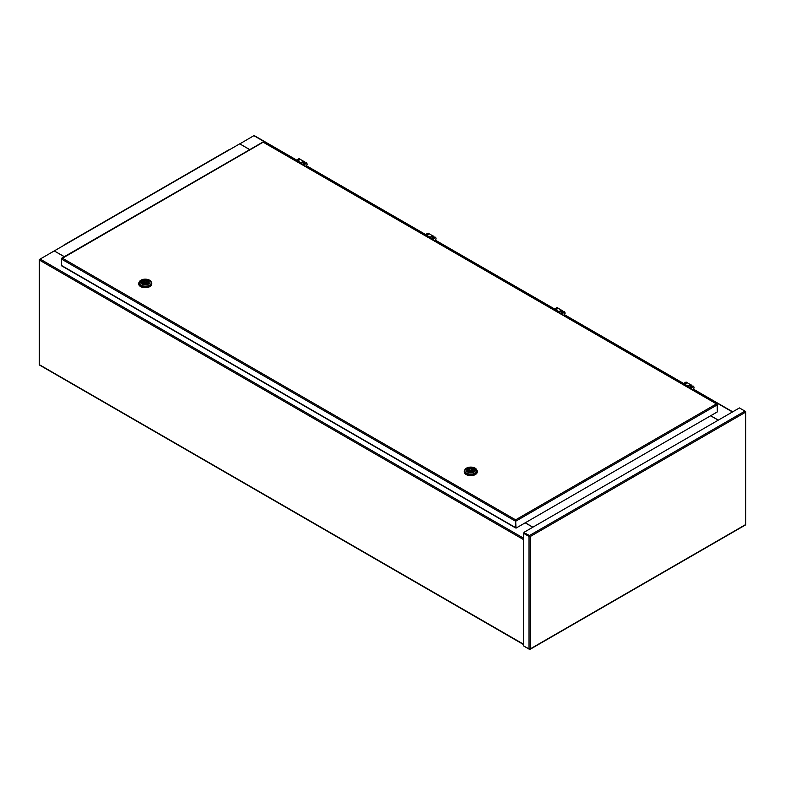 <?xml version="1.0" encoding="UTF-8"?>
<svg xmlns="http://www.w3.org/2000/svg" width="785" height="785" viewBox="0 0 785 785"><rect width="100%" height="100%" fill="white"/><g stroke="black" fill="none" stroke-linecap="round" stroke-linejoin="round"><path stroke-width="1.18" d="M523.458 644.514L40.123 365.408M64.282 256.715L54.243 250.925L40.123 259.079A0.873 0.5 -60 0 0 39.505 260.139A0.873 0.5 -0 0 1 39.505 259.433L40.114 259.079L523.458 538.127M525.204 522.83L532.819 527.226M40.123 365.113A0.873 0.5 -60 0 1 39.505 364.76A0.873 0.5 180 0 1 39.25 364.397L39.25 259.786M54.243 250.925L64.458 245.028A0.873 0.5 -120 0 0 63.84 245.381M296.602 160.042L254.301 135.628A0.873 0.5 -60 0 0 253.869 135.668L239.739 143.92M718.314 420.132L710.7 415.736M249.777 149.621L239.739 143.822L249.699 149.66M532.897 527.177L525.283 522.781M710.621 415.775L718.236 420.171M64.027 244.979L229.092 149.68A0.873 0.5 60 0 1 229.534 149.719L64.458 245.028M64.36 256.675L54.322 250.964M239.66 143.871L229.534 149.719M745.495 524.046L745.495 412.243L530.209 536.538L528.982 536.43L530.209 536.538L529.502 535.517L523.978 532.681L529.502 535.517L744.975 411.124L745.495 412.243L745.318 411.526M523.978 532.328L739.441 407.935L745.495 411.428L745.495 412.243M530.209 536.538L530.209 648.95L529.502 649.352L530.209 648.95L528.982 649.058L523.458 645.859L523.458 533.241L528.982 536.43L528.982 649.058M529.286 536.253L523.458 533.241M530.209 648.95L744.975 524.959M523.978 646.163L529.502 649.156M717.186 404.471L717.343 411.899L515.981 528.148L515.617 519.847L515.264 527.441A0.873 0.5 120 0 0 515.676 527.873M515.617 520.2L515.264 521.054L61.456 259.06L62.319 258.137L61.456 258.638L61.613 265.821A0.873 0.5 -60 0 1 61.456 265.438L515.264 527.441M515.568 520.877L515.676 527.471M716.469 403.882L717.343 404.805L515.981 521.054L515.617 519.847L716.469 403.882L263.534 142.389M515.981 528.148L515.676 520.877M262.818 142.389L61.603 258.726M62.074 265.791A0.873 0.5 -60 0 1 61.632 265.84L515.441 527.834M476.73 469.891A6.515 3.758 180 0 1 477.3 471.422A6.515 3.758 180 0 1 473.276 474.896A6.515 3.758 180 0 1 466.172 474.081A6.515 3.758 180 0 1 464.269 471.422A6.515 3.758 180 0 1 464.838 469.891M477.29 471.657A6.515 3.758 180 0 1 477.3 471.883A6.515 3.758 180 0 1 473.276 475.357A6.515 3.758 180 0 1 466.172 474.542A6.515 3.758 180 0 1 464.269 471.883A6.515 3.758 180 0 1 464.278 471.657M464.7 470.617L464.7 471.422A6.084 3.513 0 0 0 466.486 473.904A6.084 3.513 0 0 0 473.11 474.67A6.084 3.513 0 0 0 476.868 471.422L476.868 470.617A6.084 3.513 180 0 1 475.082 473.1A6.084 3.513 180 0 1 466.486 473.1A6.084 3.513 180 0 1 464.7 470.617A6.084 3.513 180 0 1 466.486 468.135A6.084 3.513 180 0 1 475.082 468.135A6.084 3.513 180 0 1 476.868 470.617M467.409 468.056A4.779 2.757 180 0 1 474.16 468.056A4.779 2.757 180 0 1 474.16 471.952A4.779 2.757 180 0 1 467.409 471.952A4.779 2.757 180 0 1 467.409 468.056M473.237 468.586A3.474 2.002 180 0 1 474.258 470.009A3.474 2.002 180 0 1 472.109 471.863A3.474 2.002 180 0 1 468.331 471.422A3.474 2.002 180 0 1 467.31 470.009A3.474 2.002 180 0 1 469.45 468.154A3.474 2.002 180 0 1 473.237 468.586M470.244 470.313L471.54 470.009L470.244 470.313M467.87 471.098L468.841 470.411A2.061 1.187 180 0 1 468.724 470.009A2.061 1.187 180 0 1 471.491 468.89L472.472 468.321L472.472 469.744L471.54 470.274M467.87 470.98A3.366 1.943 180 0 1 467.418 470.009A3.366 1.943 180 0 1 469.106 468.321A3.366 1.943 180 0 1 472.472 468.321M474.15 470.5L474.15 470.009A3.366 1.943 180 0 0 473.698 469.037L472.717 469.597A2.061 1.187 180 0 1 472.845 470.009A2.061 1.187 180 0 1 470.078 471.128L469.096 471.756M474.15 470.009A3.366 1.943 180 0 1 472.462 471.687A3.366 1.943 180 0 1 469.096 471.687M468.841 471.667L468.841 470.411M468.841 471.02A2.061 1.187 180 0 1 470.019 470.313M471.491 469.852L471.491 468.89M472.717 470.411L472.717 469.597M151.191 281.943A6.515 3.758 180 0 1 151.76 283.473A6.515 3.758 180 0 1 147.737 286.947A6.515 3.758 180 0 1 140.633 286.132A6.515 3.758 180 0 1 138.729 283.473A6.515 3.758 180 0 1 139.298 281.943M151.75 283.709A6.515 3.758 180 0 1 151.76 283.935A6.515 3.758 180 0 1 147.737 287.408A6.515 3.758 180 0 1 140.633 286.594A6.515 3.758 180 0 1 138.729 283.935A6.515 3.758 180 0 1 138.739 283.709M139.161 282.669L139.161 283.473A6.084 3.513 0 0 0 140.947 285.956A6.084 3.513 0 0 0 147.57 286.721A6.084 3.513 0 0 0 151.328 283.473L151.328 282.669A6.084 3.513 180 0 1 149.542 285.151A6.084 3.513 180 0 1 140.947 285.151A6.084 3.513 180 0 1 139.161 282.669A6.084 3.513 180 0 1 140.947 280.186A6.084 3.513 180 0 1 149.542 280.186A6.084 3.513 180 0 1 151.328 282.669M141.869 280.108A4.779 2.757 180 0 1 148.62 280.108A4.779 2.757 180 0 1 148.62 284.003A4.779 2.757 180 0 1 141.869 284.003A4.779 2.757 180 0 1 141.869 280.108M147.698 280.637A3.474 2.002 180 0 1 148.718 282.06A3.474 2.002 180 0 1 146.569 283.915A3.474 2.002 180 0 1 142.792 283.473A3.474 2.002 180 0 1 141.771 282.06A3.474 2.002 180 0 1 143.91 280.206A3.474 2.002 180 0 1 147.698 280.637M144.705 282.364L146 282.06L144.705 282.364M142.33 283.149L143.302 282.463A2.061 1.187 180 0 1 143.184 282.06A2.061 1.187 180 0 1 145.951 280.942L146.932 280.373L146.932 281.795L146 282.325M142.33 283.032A3.366 1.943 180 0 1 141.879 282.06A3.366 1.943 180 0 1 143.557 280.373A3.366 1.943 180 0 1 146.932 280.373M148.61 282.551L148.61 282.06A3.366 1.943 180 0 0 148.159 281.089L147.178 281.648A2.061 1.187 180 0 1 147.305 282.06A2.061 1.187 180 0 1 144.538 283.179L143.557 283.807M148.61 282.06A3.366 1.943 180 0 1 146.923 283.738A3.366 1.943 180 0 1 143.557 283.738M143.302 283.719L143.302 282.463M143.302 283.071A2.061 1.187 180 0 1 144.479 282.364M145.951 281.903L145.951 280.942M147.178 282.463L147.178 281.648M691.291 386.102A1.089 0.628 120 0 0 690.231 387.937M686.276 383.266A1.089 0.628 120 0 0 685.276 384.316M692.007 386.397A2.188 1.266 120 0 0 691.565 385.16A2.188 1.266 120 0 0 690.643 385.18L690.28 384.964A2.188 1.266 -60 0 1 691.202 384.944A2.188 1.266 -60 0 1 691.369 385.082M564.287 314.883L683.372 383.639A0.952 0.549 0 0 1 683.617 383.423L685.609 382.275A2.188 1.266 -60 0 1 686.532 382.256A2.188 1.266 -60 0 1 686.698 382.383M687.297 386.75L686.816 386.053M687.297 386.338A0.952 0.549 0 0 0 688.651 386.338L688.651 387.525M690.643 385.18L688.651 386.338M686.316 385.337L688.278 386.122L690.28 384.964M683.931 383.669L685.609 382.275M685.972 382.481A2.188 1.266 -60 0 1 686.904 382.462A2.188 1.266 -60 0 1 687.248 382.864M685.442 384.444A1.913 1.109 -60 0 1 687.552 382.952L690.623 384.728A1.913 1.109 -60 0 1 690.771 384.846M688.671 385.896A1.913 1.109 -60 0 1 690.623 384.728M562.305 311.625A1.089 0.628 120 0 0 561.236 313.47M557.291 308.799A1.089 0.628 120 0 0 556.28 309.839M563.022 311.93A2.188 1.266 120 0 0 562.58 310.693A2.188 1.266 120 0 0 561.658 310.713L561.285 310.497A2.188 1.266 -60 0 1 562.217 310.477A2.188 1.266 -60 0 1 562.384 310.605M554.396 309.162A0.952 0.549 0 0 1 554.622 308.956L556.624 307.798A2.188 1.266 -60 0 1 557.546 307.779A2.188 1.266 -60 0 1 557.713 307.916M558.312 312.283L557.831 311.586M558.312 311.861A0.952 0.549 0 0 0 559.666 311.861L559.666 313.058M561.658 310.713L559.666 311.861M557.33 310.87L559.293 311.655L561.285 310.497M554.946 309.202L556.624 307.798M556.987 308.014A2.188 1.266 -60 0 1 557.919 307.995A2.188 1.266 -60 0 1 558.253 308.397M433.31 237.158A1.089 0.628 120 0 0 432.25 239.003M428.306 234.332A1.089 0.628 120 0 0 427.295 235.372M434.036 237.462A2.188 1.266 120 0 0 433.595 236.216A2.188 1.266 120 0 0 432.672 236.236L432.299 236.03A2.188 1.266 -60 0 1 433.222 236.01A2.188 1.266 -60 0 1 433.399 236.138M425.411 234.695A0.952 0.549 0 0 1 425.637 234.489L427.639 233.331A2.188 1.266 -60 0 1 428.561 233.312A2.188 1.266 -60 0 1 428.728 233.439M429.326 237.806L428.836 237.109M429.326 237.394A0.952 0.549 0 0 0 430.671 237.394L430.671 238.591M432.672 236.236L430.671 237.394M428.335 236.403L430.308 237.178L432.299 236.03M425.961 234.735L427.639 233.331M428.002 233.547A2.188 1.266 -60 0 1 428.924 233.528A2.188 1.266 -60 0 1 429.267 233.92M556.457 309.977A1.913 1.109 -60 0 1 558.567 308.485L561.638 310.261A1.913 1.109 -60 0 1 561.785 310.369M559.685 311.429A1.913 1.109 -60 0 1 561.638 310.261M427.472 235.51A1.913 1.109 -60 0 1 429.572 234.008L432.643 235.785A1.913 1.109 -60 0 1 432.79 235.902M430.69 236.952A1.913 1.109 -60 0 1 432.643 235.785M298.477 161.033A1.913 1.109 -60 0 1 300.586 159.541L303.658 161.317A1.913 1.109 -60 0 1 303.805 161.435M301.705 162.485A1.913 1.109 -60 0 1 303.658 161.317M304.325 162.691A1.089 0.628 120 0 0 303.265 164.526M299.32 159.855A1.089 0.628 120 0 0 298.31 160.905M305.051 162.986A2.188 1.266 120 0 0 304.609 161.749A2.188 1.266 120 0 0 303.687 161.769L303.314 161.553A2.188 1.266 -60 0 1 304.237 161.533A2.188 1.266 -60 0 1 304.403 161.671M296.426 160.228A0.952 0.549 0 0 1 296.651 160.012L298.643 158.864A2.188 1.266 -60 0 1 299.576 158.845A2.188 1.266 -60 0 1 299.742 158.972M300.331 163.339L299.85 162.642M300.331 162.927A0.952 0.549 0 0 0 301.685 162.927L301.685 164.114M303.687 161.769L301.685 162.927M299.35 161.926L301.322 162.711L303.314 161.553M296.975 160.258L298.643 158.864M299.016 159.07A2.188 1.266 -60 0 1 299.939 159.051A2.188 1.266 -60 0 1 300.282 159.453M690.152 387.662A0.873 0.5 -60 0 1 690.044 387.152M691.948 386.455L691.457 386.171A1.089 0.628 120 0 0 690.368 388.045L690.044 387.123A0.873 0.5 -60 0 1 691.006 386.171M561.157 313.186A0.873 0.5 -60 0 1 561.059 312.685L562.462 311.694A1.089 0.628 120 0 0 561.383 313.578L561.059 312.656M561.069 312.626A0.873 0.5 -60 0 1 562.021 311.704M432.172 238.718A0.873 0.5 -60 0 1 432.074 238.218M432.084 238.159A0.873 0.5 -60 0 1 433.035 237.227M303.187 164.251A0.873 0.5 -60 0 1 303.079 163.751M303.088 163.692A0.873 0.5 -60 0 1 304.05 162.76M682.508 383.983L682.773 383.826A4.121 2.384 60 0 1 685.001 384.13A4.121 2.384 60 0 1 687.15 386.662M682.342 384.179A4.121 2.384 60 0 1 684.078 384.66A4.121 2.384 60 0 1 685.001 385.425M553.513 309.516L553.788 309.349A4.121 2.384 60 0 1 556.015 309.653A4.121 2.384 60 0 1 558.155 312.195M553.356 309.712A4.121 2.384 60 0 1 555.093 310.183A4.121 2.384 60 0 1 556.006 310.948M424.528 235.039L424.803 234.882A4.121 2.384 60 0 1 427.03 235.186A4.121 2.384 60 0 1 429.169 237.718M424.371 235.245A4.121 2.384 60 0 1 426.108 235.716A4.121 2.384 60 0 1 427.02 236.481M295.543 160.572L295.817 160.415A4.121 2.384 60 0 1 298.035 160.719A4.121 2.384 60 0 1 300.184 163.251M295.386 160.778A4.121 2.384 60 0 1 297.113 161.249A4.121 2.384 60 0 1 298.035 162.014M523.458 539.55L39.505 260.139L39.505 364.76L523.458 644.161M253.869 135.668L296.406 160.228M306.307 165.949L425.391 234.695M435.292 240.416L554.377 309.172M693.273 389.36L732.444 411.968M62.319 258.137L515.617 519.847M692.488 389.743A1.737 1.001 120 0 0 693.979 387.898A1.737 1.001 120 0 0 693.135 386.632A1.737 1.001 120 0 0 691.614 388.487A1.737 1.001 120 0 0 691.605 389.232M690.996 388.133A1.737 1.001 -60 0 1 692.321 386.348M563.502 315.276A1.737 1.001 120 0 0 564.984 313.431A1.737 1.001 120 0 0 564.14 312.165A1.737 1.001 120 0 0 562.629 314.02A1.737 1.001 120 0 0 562.619 314.765M562.011 313.666A1.737 1.001 -60 0 1 563.336 311.88M434.517 240.809A1.737 1.001 120 0 0 435.999 238.964A1.737 1.001 120 0 0 435.155 237.698A1.737 1.001 120 0 0 433.634 239.553A1.737 1.001 120 0 0 433.634 240.298M432.201 238.355A1.089 0.628 120 0 0 432.398 239.111L432.064 238.189L433.477 237.227A1.089 0.628 120 0 0 432.201 238.355M433.026 239.189A1.737 1.001 -60 0 1 434.35 237.404M305.522 166.332A1.737 1.001 120 0 0 307.013 164.487A1.737 1.001 120 0 0 306.17 163.231A1.737 1.001 120 0 0 304.649 165.076A1.737 1.001 120 0 0 304.639 165.821M303.206 163.879A1.089 0.628 120 0 0 303.402 164.634L303.079 163.712L304.492 162.76A1.089 0.628 120 0 0 303.206 163.879M304.04 164.722A1.737 1.001 -60 0 1 305.365 162.937M523.458 644.456L39.682 365.153M732.699 411.821L693.44 389.164M683.558 383.453L564.454 314.687M554.573 308.986L435.469 240.22M425.588 234.519L306.484 165.753M745.357 525.028L529.983 649.372M745.75 411.831L745.75 524.351M263.485 142.065L717.039 403.922M61.76 258.167L262.867 142.065M470.019 471.157L470.019 470.009M467.418 470.5L467.418 470.009M471.54 471.118L471.54 470.009M144.479 283.208L144.479 282.06M141.879 282.551L141.879 282.06M146 283.169L146 282.06M692.655 389.841L694.097 387.819L693.577 386.141L690.829 388.781M690.859 388.33L690.368 388.045M690.044 387.123L691.457 386.171M563.669 315.374L565.102 313.343L564.582 311.665L561.834 314.314M561.874 313.863L561.383 313.578M562.963 311.979L562.462 311.694M434.684 240.897L436.117 238.875L435.596 237.198L432.849 239.847M432.888 239.396L432.398 239.111M433.968 237.512L433.477 237.227M305.689 166.43L307.131 164.408L306.611 162.731L303.864 165.38M303.893 164.919L303.402 164.634M304.982 163.044L304.492 162.76"/></g></svg>
